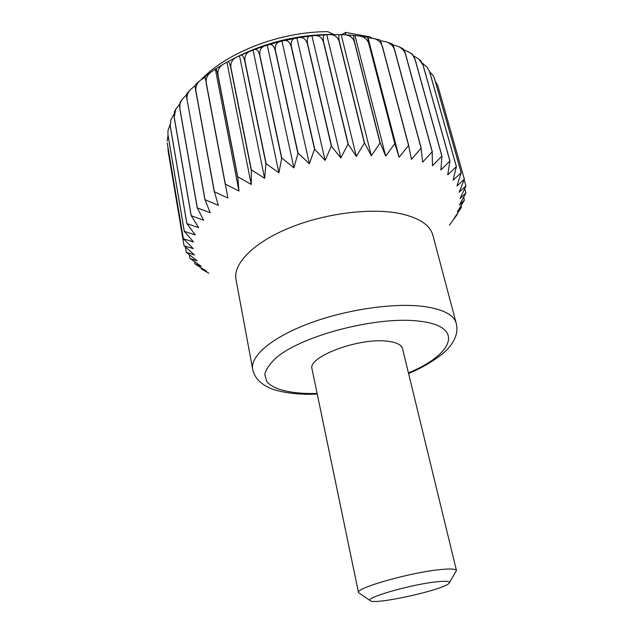 <?xml version="1.0" encoding="UTF-8"?>
<svg xmlns="http://www.w3.org/2000/svg" width="633" height="633" viewBox="0 0 633 633"><rect width="100%" height="100%" fill="white"/><g stroke="black" fill="none" stroke-linecap="round" stroke-linejoin="round"><path stroke-width="0.95" d="M408.57 373.47C427.647 365.787 444.58 353.586 449.422 346.979C455.942 338.964 458.221 331.083 456.243 323.328L432.83 235.136C430.052 225.047 419.283 217.894 400.515 213.669C371.278 207.489 324.776 213.281 289.004 228.054C253.153 242.811 232.897 263.953 235.998 279.493L252.678 369.205C254.181 376.77 259.253 382.743 267.894 387.119C273.923 390.727 293.704 395.372 317.252 394.05M449.398 225.198L457.216 214.445L453.996 218.527L461.489 207.276L457.35 211.818L464.408 200.083L459.392 205.139L465.912 192.954L460.041 198.564L465.912 185.952L459.234 192.163L464.345 179.179L456.939 186.031L461.172 172.706L453.109 180.231L456.361 166.637L447.745 174.866L449.913 161.067L440.845 170.008L441.953 156.129L432.458 165.751L432.204 151.762L422.646 162.159L421.072 148.201L411.49 159.318L408.562 145.479L399.122 157.277L394.81 143.651L385.687 156.09L380.188 142.781L371.357 155.805L364.521 142.876L356.332 156.43L348.031 143.992L340.839 157.973L331.336 146.088L325.109 160.418L314.522 149.159L309.387 163.733L298.048 153.099L293.902 167.872L281.764 157.941L278.9 172.762L265.947 163.638L264.61 178.324L251.38 169.873L251.238 184.464L237.731 176.757L238.965 191.087L225.364 184.108L227.959 198.089L214.429 191.807L218.338 205.345L205.052 199.727L210.203 212.759L197.227 207.846L203.628 220.221L191.269 215.766L198.643 227.635L186.941 223.671L195.265 234.89L184.322 231.354L193.476 241.925L183.372 238.752L193.239 248.642L184.053 245.762L194.505 254.988L186.276 252.338L197.195 260.891L190.019 258.486L201.239 266.319L195.019 263.953L206.532 271.225L201.334 268.914L208.803 273.219M372.03 38.138L369.814 36.825L345.626 32.418M341.448 34.847L345.626 32.425L345.539 34.657M195.162 85.692L190.62 89.435C187.779 92.489 186.6 95.884 187.075 99.618L205.052 199.727M187.075 99.618L204.95 199.822M386.462 41.936L391.993 43.867C392.737 44.215 393.599 46.162 394.596 49.706L421.214 148.241M398.489 46.549L402.683 48.559C403.688 49.137 404.645 50.996 405.547 54.137L405.421 54.074C404.352 50.727 402.042 48.219 398.489 46.549L392.856 44.785M409.44 52.333L412.289 54.161L414.987 59.304C414.109 56.456 412.257 54.129 409.44 52.333L403.838 49.833M419.062 59.241L420.731 60.689L423.145 65.31L419.062 59.241L413.76 55.965M427.125 67.217L429.665 71.846L427.125 67.217L422.393 63.189M433.423 76.11L434.61 78.896L433.423 76.11L429.562 71.513M437.767 85.637L435.235 81.095M167.974 147.402L168.101 150.963L184.053 245.762M167.247 142.971L183.372 238.752M168.054 135.462L167.08 141.151M167.951 134.615L167.982 130.501L167.951 134.615L184.322 231.354M170.048 124.725L167.982 130.501M170.261 126.007L170.902 119.772L170.261 126.007L186.941 223.671M173.917 114.304L170.91 119.772M174.225 117.224L174.439 111.717L175.76 109.24L174.225 117.224L191.269 215.766M179.487 104.295L175.76 109.24M179.835 108.393L180.025 102.364L182.391 99.088C180.239 102.04 179.384 105.141 179.835 108.393L197.314 207.751M186.6 94.744L182.391 99.088M186.98 99.721C186.403 96.287 186.418 94.167 187.028 93.368L190.62 89.435M195.906 91.033L195.795 91.136C195.122 87.338 194.98 85.202 195.368 84.743L200.313 80.351C196.871 83.334 195.407 86.903 195.906 91.033L214.429 191.807M205.068 77.171L200.313 80.351M206.239 82.773L204.981 76.561L211.295 71.901C207.41 74.694 205.725 78.318 206.239 82.773L225.364 184.108M373.375 38.423L380.291 40.101L382.197 46.13C380.821 42.031 377.846 39.452 373.28 38.399L368.026 37.822L367.662 37.292L368.786 43.566C367.306 39.206 364.157 36.69 359.354 36.018L354.219 35.448C353.404 35.432 353.523 37.624 354.575 42.047L354.401 42.031C352.85 37.474 349.645 35.06 344.779 34.775L340.095 34.617C338.623 34.633 338.394 36.951 339.415 41.572L339.225 41.572C337.65 36.872 334.493 34.562 329.738 34.641L325.433 34.799C323.305 34.95 322.719 37.418 323.677 42.197L323.487 42.205C321.928 37.418 318.905 35.211 314.419 35.598L310.399 36.026C307.654 36.39 306.728 39.017 307.614 43.922L307.416 43.946C305.905 39.104 303.104 36.999 299.029 37.616L295.192 38.289C291.892 38.93 290.65 41.746 291.465 46.731L291.267 46.771C289.827 41.913 287.319 39.879 283.75 40.662L280 41.564C276.249 42.553 274.738 45.56 275.474 50.585L275.284 50.64C273.939 45.805 271.771 43.812 268.803 44.666L265.029 45.845C260.946 47.206 259.237 50.395 259.902 55.427L259.72 55.49C258.478 50.719 256.689 48.741 254.363 49.564L250.486 51.067C246.205 52.824 244.37 56.187 244.987 61.164L244.805 61.243C243.689 56.566 242.289 54.58 240.611 55.293L236.552 57.199C232.24 59.344 230.365 62.849 230.934 67.715L230.776 67.794C229.771 63.268 228.75 61.251 227.706 61.749L223.433 64.162C219.247 66.663 217.428 70.263 217.966 74.955L217.815 75.05C216.937 70.706 216.257 68.641 215.79 68.87L211.295 71.901M394.596 49.706L394.454 49.659C393.22 45.892 390.521 43.313 386.375 41.905L381.351 40.828M195.795 91.136L214.302 191.902M461.053 205.741L461.489 207.276M463.633 197.314L464.408 200.083M464.163 179.796L465.912 185.952M437.957 86.238L464.345 179.179M434.61 78.896L461.22 172.785M429.665 71.846L456.433 166.708M429.593 71.766L456.361 166.637M423.058 65.231L449.913 161.067M415.09 59.367L441.953 156.129M405.547 54.137L432.331 151.809M405.421 54.074L432.204 151.762M394.454 49.659L421.072 148.201M382.356 46.162L408.72 145.503M368.96 43.59L394.984 143.667M368.026 37.822L399.122 157.277M355.018 35.852L385.687 156.09M368.786 43.566L394.81 143.651M341.203 34.87L371.357 155.805M354.401 42.031L379.998 142.781M339.415 41.572L364.521 142.876M323.677 42.197L348.229 143.968M326.778 34.918L356.332 156.43M311.95 35.994L340.839 157.973M323.487 42.205L348.031 143.992M296.932 38.099L325.109 160.418M307.416 43.946L331.336 146.088M291.465 46.731L314.728 149.119M275.474 50.585L298.048 153.099M281.962 41.208L309.387 163.733M267.268 45.275L293.902 167.872M275.284 50.64L297.85 153.154M253.065 50.229L278.9 172.762M259.72 55.49L281.574 158.005M244.987 61.164L266.129 163.567M230.934 67.715L251.38 169.873M239.567 55.989L264.61 178.324M226.97 62.469L251.238 184.464M230.776 67.794L251.214 169.953M215.442 69.551L238.965 191.087M217.815 75.05L237.573 176.844M179.756 108.496L197.227 207.846M170.222 126.109L186.901 223.758M167.927 134.718L184.298 231.449M189.354 254.814L189.963 258.414M194.64 261.753L195.019 263.953M437.047 581.774C411.228 584.243 362.108 598.517 370.558 600.852C376.611 604.824 445.355 589.331 449.121 583.151C450.427 581.3 446.4 580.841 437.047 581.774M449.359 582.756L456.472 570.547C455.942 568.964 450.918 568.6 441.391 569.478C412.051 571.947 354.82 588.128 358.515 592.623L370.178 600.606M358.515 592.623L312.037 368.984C307.092 357.099 358.666 337.531 387.064 341.179C396.282 342.192 401.441 344.668 402.525 348.593L456.472 570.547M232.92 59.011C264.103 42.585 297.7 34.372 333.702 34.396L327.744 31.65C280.459 31.642 227.287 52.088 201.191 79.616M201.159 267.878L201.334 268.914M185.374 247.005L186.276 252.338M167.247 143.066L183.372 238.839M174.162 117.334L191.206 215.861M206.105 82.868L225.221 184.203M217.966 74.955L237.731 176.757M244.805 61.243L265.947 163.638M259.902 55.427L281.764 157.941M291.267 46.771L314.522 149.159M307.614 43.922L331.542 146.057M339.225 41.572L364.331 142.884M354.575 42.047L380.188 142.781M382.197 46.13L408.562 145.479M414.987 59.304L441.842 156.074M423.145 65.31L450 161.13M434.562 78.801L461.172 172.706M437.989 86.333L464.377 179.258M464.701 188.674L465.912 192.954M457.081 213.954L457.216 214.445M408.435 372.884C453.299 354.448 465.437 326.351 419.394 321.192C378.566 315.788 303.571 334.897 276.922 357.194C270.038 363.326 265.995 369.086 264.784 374.475L266.802 381.588C273.654 389.983 292.652 394.114 317.125 393.465M456.243 323.328C453.924 314.918 443.242 309.315 424.197 306.522C394.517 302.511 346.433 309.402 309.062 323.455C271.604 337.508 250.035 356.252 252.678 369.205M215.798 68.862L223.433 64.162M227.722 61.749L236.552 57.199M240.635 55.285L250.486 51.067M254.387 49.556L265.029 45.845M268.835 44.658L280 41.564M283.782 40.654L295.192 38.289M299.077 37.616L310.399 36.026M314.482 35.59L325.433 34.799M329.817 34.641L340.095 34.617M344.882 34.783L354.219 35.448M359.457 36.041L367.662 37.292"/></g></svg>
